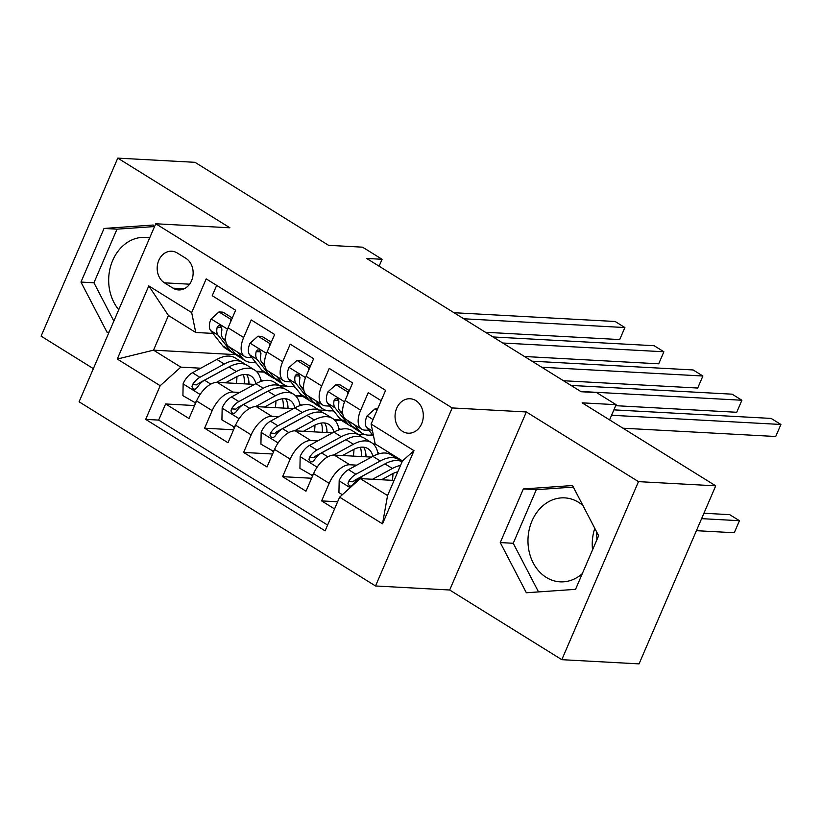 <?xml version="1.0" encoding="UTF-8"?>
<svg xmlns="http://www.w3.org/2000/svg" width="822" height="822" viewBox="0 0 822 822"><rect width="100%" height="100%" fill="white"/><g stroke="black" fill="none" stroke-linecap="round" stroke-linejoin="round"><path stroke-width="1.23" d="M582.952 505.581A42.045 34.421 -86.9 0 0 578.585 502.324A42.045 34.421 -86.9 0 0 564.704 497.875A42.045 34.421 -86.9 0 0 529.286 529.234A42.045 34.421 -86.9 0 0 546.26 577.393A42.045 34.421 -86.9 0 0 560.142 581.842A42.045 34.421 -86.9 0 0 582.305 573.643M592.539 549.867A42.045 34.421 93.1 0 1 594.789 528.33M415.819 400.581A17.252 14.128 -86.9 0 0 410.116 398.752A17.252 14.128 -86.9 0 0 395.588 411.617A17.252 14.128 -86.9 0 0 402.554 431.375A17.252 14.128 -86.9 0 0 408.246 433.204A17.252 14.128 -86.9 0 0 422.775 420.33A17.252 14.128 -86.9 0 0 415.819 400.581M118.748 309.699A42.045 34.421 93.1 0 1 111.751 262.824A42.045 34.421 93.1 0 1 145.402 237.373A42.045 34.421 93.1 0 1 149.666 237.928M561.816 659.676L639.054 663.878L715.726 485.843L638.489 481.641L526.347 411.966L452.203 407.938L375.531 585.973L449.675 590.001L561.816 659.676L638.489 481.641M452.203 407.938L155.759 223.769L79.087 401.804L375.531 585.973M155.759 223.769L229.913 227.797L117.772 158.122L41.1 336.157L93.369 368.636M117.772 158.122L195.009 162.324L328.605 245.326L362.584 247.175L382.096 259.29L366.643 258.447L581.175 391.734L596.618 392.577L616.12 404.691L582.14 402.842L715.726 485.843M381.172 400.674L368.246 392.639L360.683 410.199L345.076 400.509A21.557 11.292 121.9 0 0 346.052 419.497L361.659 429.187A21.557 11.292 -58.1 0 1 360.683 410.199M345.076 400.509L352.638 382.949L329.242 368.4L321.669 385.97L306.072 376.271A21.557 11.292 121.9 0 0 307.048 395.259L322.656 404.958A21.557 11.292 -58.1 0 1 321.669 385.97M306.072 376.271L313.634 358.711L290.228 344.171L282.665 361.731L267.068 352.042A21.557 11.292 121.9 0 0 268.044 371.03L283.652 380.72A21.557 11.292 -58.1 0 1 282.665 361.731M267.068 352.042L274.63 334.482L251.224 319.943L243.661 337.503A21.557 11.292 121.9 0 0 244.648 356.491A21.557 11.292 121.9 0 0 247.73 357.416L251.912 357.652M254.512 384.398L217.214 382.374A21.557 11.292 121.9 0 0 196.561 400.951L188.998 418.511L165.602 403.972L194.588 405.544M239.747 392.443L232.811 392.063A21.557 11.292 121.9 0 0 212.168 410.64L204.606 428.2L233.592 429.783M204.606 428.2L228.002 442.739L235.565 425.18A21.557 11.292 121.9 0 1 256.217 406.602L293.516 408.637M332.52 432.865L295.221 430.841A21.557 11.292 121.9 0 0 274.569 449.408L267.006 466.978L243.61 452.439L272.596 454.011M371.523 457.104L334.225 455.069A21.557 11.292 121.9 0 0 313.583 473.647L306.01 491.207L282.614 476.668L311.6 478.25M361.659 429.187A21.557 11.292 -58.1 0 0 364.752 430.122L368.924 430.348M322.656 404.958A21.557 11.292 -58.1 0 0 325.738 405.883L329.92 406.109M283.652 380.72A21.557 11.292 -58.1 0 0 286.734 381.655L290.916 381.881M164.441 282.83L173.021 288.162A16.707 13.686 -86.9 0 0 178.538 289.93A16.707 13.686 -86.9 0 0 192.615 277.466A16.707 13.686 -86.9 0 0 185.875 258.324L177.285 253.001A16.707 13.686 -86.9 0 0 171.767 251.224A16.707 13.686 -86.9 0 0 157.701 263.687A16.707 13.686 -86.9 0 0 164.441 282.83L189.584 284.196M394.067 480.438L360.252 478.599L387.563 495.563L402.482 460.916L375.171 443.952L371.102 424.039L385.61 390.358L206.188 278.884L191.68 312.565L195.749 332.478L212.908 333.413M371.102 424.039L414.011 450.692L382.507 523.83L339.609 497.176L325.101 530.858L145.679 419.384L160.187 385.703L117.279 359.05L148.782 285.902L191.68 312.565M398.711 458.573L397.016 458.481M356.758 465.139L349.823 464.769L334.225 455.069M373.352 435.948L371.39 434.982M365.204 434.643L358.012 434.252M375.305 444.034L373.219 443.921M317.754 440.911L310.819 440.53L295.221 430.841M334.349 411.709L332.386 410.743M326.2 410.414L318.998 410.024M341.202 420.073L334.215 419.693M278.75 416.672L271.815 416.302L256.217 406.602M302.198 395.834L295.211 395.454M293.382 386.515L295.345 387.481M287.197 386.176L279.994 385.785M165.602 403.972L158.656 420.093L327.598 525.053M349.823 464.769A21.557 11.292 -58.1 0 0 329.18 483.336L321.618 500.906L334.544 508.931M282.614 476.668L290.176 459.108A21.557 11.292 -58.1 0 1 310.819 440.53M243.61 452.439L251.172 434.869A21.557 11.292 -58.1 0 1 271.815 416.302M216.669 285.388L212.22 295.704L235.626 310.243L228.064 327.803A21.557 11.292 121.9 0 0 229.04 346.792L244.648 356.491M195.749 332.478L168.448 315.514L153.529 350.162L180.83 367.126L160.187 385.703M236.027 354.652L153.529 350.162L117.279 359.05M263.194 371.606L256.207 371.225M200.743 368.205L180.83 367.126M254.707 362.235L256.341 363.242M609.575 419.888L616.12 404.691M379.117 266.194L382.096 259.29M158.656 420.093L145.679 419.384M256.752 371.75L263.831 372.13M260.687 379.692L262.66 380.915M321.618 500.906L337.626 501.769M295.756 395.978L302.835 396.368M299.691 403.931L301.664 405.154M334.76 420.217L341.839 420.597M338.695 428.159L340.668 429.382M373.763 444.445L376.178 444.579M377.699 452.388L379.672 453.621M339.609 497.176L360.252 478.599M168.448 315.514L148.782 285.902M414.011 450.692L402.482 460.916M382.507 523.83L387.563 495.563M154.32 227.119L153.231 225.033L104.045 228.454L80.957 282.069L107.055 332.263L109.1 332.119M526.347 411.966L449.675 590.001M598.632 535.728L572.533 485.535L523.347 488.956L500.259 542.571L526.357 592.765L575.544 589.343L598.632 535.728M596.864 539.828A42.045 34.421 -86.9 0 0 596.279 531.207M154.043 226.584L117.022 229.163L93.934 282.778L113.847 321.083M93.934 282.778L80.957 282.069M117.022 229.163L104.045 228.454M573.345 487.086L536.324 489.665L513.236 543.28L538.523 591.922M513.236 543.28L500.259 542.571M536.324 489.665L523.347 488.956M230.612 321.875L230.674 319.213L218.971 311.949L210.925 319.152A14.282 7.48 121.9 0 0 210.627 330.547L222.721 345.815A41.234 21.598 121.9 0 0 225.742 348.528L233.15 353.131A41.234 21.598 121.9 0 0 235.667 354.303M237.63 352.124L242.223 357.93A41.234 21.598 121.9 0 0 245.244 360.642A41.234 21.598 121.9 0 0 255.437 362.101M232.307 317.96L222.988 312.165L218.971 311.949M485.463 332.273L619.696 339.568L624.884 327.546L463.752 318.782M619.696 339.568L624.884 327.546L615.133 321.484L454.001 312.72M225.937 342.116L222.721 338.058A14.282 7.48 -58.1 0 1 221.848 330.29L221.467 327.156L220.132 325.789L218.447 325.738L217.162 327.382A14.282 7.48 121.9 0 0 218.046 335.15L230.129 350.419A41.234 21.598 121.9 0 0 233.15 353.131M245.244 360.642L237.825 356.039A41.234 21.598 -58.1 0 1 234.815 353.326L230.222 347.521M221.95 329.17A7.275 3.812 -58.1 0 1 221.611 327.618L217.162 327.382M230.674 319.213L231.742 319.275M225.495 382.826L235.75 377.236A34.226 17.92 -58.1 0 1 250.874 375.942A34.226 17.92 -58.1 0 1 255.878 383.658M216.505 382.364L236.356 371.544A41.234 21.598 -58.1 0 1 254.573 369.992A41.234 21.598 -58.1 0 1 260.995 381.408M195.677 402.996L182.916 395.67L183.152 383.627A14.282 7.48 -58.1 0 1 192.471 372.715L216.854 359.43A41.234 21.598 -58.1 0 1 235.071 357.868L242.48 362.471A41.234 21.598 121.9 0 0 224.262 364.033L199.88 377.319A14.282 7.48 121.9 0 0 192.502 384.645L191.958 386.741L193.499 389.094L195.297 389.155L197.188 387.552A14.282 7.48 -58.1 0 1 204.555 380.226L228.948 366.941A41.234 21.598 -58.1 0 1 247.155 365.379L254.573 369.992M236.931 376.63A34.226 17.92 -58.1 0 1 236.253 383.412M194.609 402.944L196.386 401.352M248.696 384.08A41.234 21.598 121.9 0 0 248.943 382.22M244.637 364.218A41.234 21.598 121.9 0 0 242.48 362.471M249.025 384.1A34.226 17.92 121.9 0 0 246.621 374.513M192.502 384.645L196.951 384.881A7.275 3.812 -58.1 0 1 199.273 383.011L223.666 369.725A34.226 17.92 -58.1 0 1 225.69 368.718M243.343 374.575A34.226 17.92 -58.1 0 1 244.237 383.843M269.616 346.113L269.678 343.452L257.974 336.177L249.929 343.38A14.282 7.48 121.9 0 0 249.631 354.775L261.725 370.044A41.234 21.598 121.9 0 0 264.746 372.756L272.154 377.37A41.234 21.598 121.9 0 0 274.671 378.531M276.634 376.363L281.227 382.168A41.234 21.598 121.9 0 0 284.248 384.881A41.234 21.598 121.9 0 0 294.44 386.34M271.311 342.188L261.992 336.393L257.974 336.177M524.467 356.501L658.71 363.807L663.888 351.775L502.756 343.01M658.71 363.807L663.888 351.775L654.137 345.713L493.005 336.958M264.941 366.345L261.725 362.286A14.282 7.48 -58.1 0 1 260.851 354.518L260.471 351.384L259.136 350.028L257.45 349.977L256.166 351.611A14.282 7.48 121.9 0 0 257.05 359.378L269.133 374.647A41.234 21.598 121.9 0 0 272.154 377.37M284.248 384.881L276.839 380.278A41.234 21.598 -58.1 0 1 273.818 377.555L269.226 371.76M260.954 353.409A7.275 3.812 -58.1 0 1 260.615 351.857L256.166 351.611M269.678 343.452L270.746 343.504M308.63 370.342L308.682 367.681L296.978 360.416L288.933 367.609A14.282 7.48 121.9 0 0 288.645 379.014L300.729 394.283A41.234 21.598 121.9 0 0 303.75 396.995L311.158 401.598A41.234 21.598 121.9 0 0 313.675 402.77M315.638 400.591L320.231 406.397A41.234 21.598 121.9 0 0 323.252 409.109A41.234 21.598 121.9 0 0 333.444 410.568M310.315 366.417L300.996 360.632L296.978 360.416M563.471 380.74L697.714 388.035L702.892 376.003L541.76 367.249M697.714 388.035L702.892 376.003L693.141 369.951L532.009 361.187M303.945 390.573L300.729 386.525A14.282 7.48 -58.1 0 1 299.855 378.757L299.485 375.613L298.139 374.257L296.454 374.205L295.17 375.849A14.282 7.48 121.9 0 0 296.054 383.617L308.137 398.886A41.234 21.598 121.9 0 0 311.158 401.598M323.252 409.109L315.843 404.506A41.234 21.598 -58.1 0 1 312.822 401.794L308.229 395.988M299.958 377.637A7.275 3.812 -58.1 0 1 299.619 376.086L295.17 375.849M308.682 367.681L309.75 367.742M347.634 394.581L347.685 391.919L335.982 384.645L327.937 391.847A14.282 7.48 121.9 0 0 327.649 403.242L339.733 418.511A41.234 21.598 121.9 0 0 342.753 421.224L350.162 425.827A41.234 21.598 121.9 0 0 352.679 426.998M354.642 424.83L359.235 430.625A41.234 21.598 121.9 0 0 362.255 433.348A41.234 21.598 121.9 0 0 372.448 434.807M349.319 390.656L340 384.86L335.982 384.645M615.688 405.688L736.718 412.274L741.896 400.242L580.764 391.478M736.718 412.274L741.896 400.242L732.145 394.18L571.013 385.426M342.949 414.812L339.733 410.753A14.282 7.48 -58.1 0 1 338.859 402.986L338.489 399.852L337.154 398.495L335.458 398.444L334.174 400.078A14.282 7.48 121.9 0 0 335.057 407.846L347.141 423.114A41.234 21.598 121.9 0 0 350.162 425.827M362.255 433.348L354.847 428.735A41.234 21.598 -58.1 0 1 351.826 426.022L347.233 420.227M338.972 401.876A7.275 3.812 -58.1 0 1 338.623 400.324L334.174 400.078M347.685 391.919L348.754 391.971M377.072 410.178L374.986 408.883L366.941 416.076A14.282 7.48 121.9 0 0 366.653 427.481L373.599 436.256M622.953 428.2L775.721 436.503L780.9 424.471L611.568 415.264M775.721 436.503L780.9 424.471L771.149 418.419L613.89 409.87M377.575 409.017L374.986 408.883M264.499 407.054L274.764 401.465A34.226 17.92 -58.1 0 1 289.878 400.17A34.226 17.92 -58.1 0 1 294.882 407.887M255.508 406.602L275.36 395.783A41.234 21.598 -58.1 0 1 293.577 394.221A41.234 21.598 -58.1 0 1 299.999 405.636M234.681 427.235L221.919 419.908L222.166 407.856A14.282 7.48 -58.1 0 1 231.475 396.954L255.858 383.668A41.234 21.598 -58.1 0 1 274.075 382.107L281.484 386.71A41.234 21.598 121.9 0 0 263.266 388.272L238.883 401.557A14.282 7.48 121.9 0 0 231.506 408.873L230.972 410.979L232.503 413.332L234.301 413.384L236.191 411.781A14.282 7.48 -58.1 0 1 243.569 404.465L267.951 391.18A41.234 21.598 -58.1 0 1 286.159 389.618L293.577 394.221M275.935 400.859A34.226 17.92 -58.1 0 1 275.257 407.64M233.612 427.173L235.39 425.58M287.71 408.318A41.234 21.598 121.9 0 0 287.947 406.458M283.641 388.446A41.234 21.598 121.9 0 0 281.484 386.71M288.029 408.339A34.226 17.92 121.9 0 0 285.624 398.742M231.506 408.873L235.955 409.12A7.275 3.812 -58.1 0 1 238.277 407.239L262.67 393.954A34.226 17.92 -58.1 0 1 264.705 392.947M282.347 398.804A34.226 17.92 -58.1 0 1 283.241 408.072M303.503 431.293L313.768 425.704A34.226 17.92 -58.1 0 1 328.882 424.409A34.226 17.92 -58.1 0 1 333.886 432.125A41.234 21.598 -58.1 0 1 352.083 430.574L359.491 435.177A41.234 21.598 121.9 0 0 341.284 436.739L316.891 450.024A14.282 7.48 121.9 0 0 309.514 457.34L308.98 459.447L310.511 461.8L312.309 461.851L314.199 460.248A14.282 7.48 -58.1 0 1 321.577 452.932L345.959 439.647A41.234 21.598 -58.1 0 1 364.177 438.085L371.585 442.688A41.234 21.598 -58.1 0 1 378.007 454.104M294.512 430.831L314.364 420.011A41.234 21.598 -58.1 0 1 332.581 418.449A41.234 21.598 -58.1 0 1 339.003 429.875M273.685 451.463L260.923 444.137L261.17 432.095A14.282 7.48 -58.1 0 1 270.479 421.183L294.862 407.897A41.234 21.598 -58.1 0 1 313.079 406.335L320.488 410.938A41.234 21.598 121.9 0 0 302.28 412.5L277.887 425.786A14.282 7.48 121.9 0 0 270.51 433.102L269.976 435.208L271.507 437.561L273.305 437.623L275.195 436.009A14.282 7.48 -58.1 0 1 282.573 428.694L306.955 415.408A41.234 21.598 -58.1 0 1 325.173 413.846L332.581 418.449M314.939 425.097A34.226 17.92 -58.1 0 1 314.261 431.869M272.627 451.412L274.404 449.819M326.714 432.547A41.234 21.598 121.9 0 0 326.951 430.687M322.645 412.685A41.234 21.598 121.9 0 0 320.488 410.938M327.033 432.567A34.226 17.92 121.9 0 0 324.628 422.981M270.51 433.102L274.959 433.348A7.275 3.812 -58.1 0 1 277.281 431.478L301.674 418.193A34.226 17.92 -58.1 0 1 303.708 417.186M321.351 423.042A34.226 17.92 -58.1 0 1 322.245 432.31M342.517 455.522L352.772 449.932A34.226 17.92 -58.1 0 1 367.886 448.637A34.226 17.92 -58.1 0 1 372.89 456.354A41.234 21.598 -58.1 0 1 391.087 454.802L398.495 459.406A41.234 21.598 121.9 0 0 380.288 460.967L355.895 474.253A14.282 7.48 121.9 0 0 348.518 481.569L347.983 483.675L349.514 486.028L351.313 486.09L353.203 484.477A14.282 7.48 -58.1 0 1 360.581 477.161L384.963 463.875A41.234 21.598 -58.1 0 1 402.122 461.738M333.516 455.059L353.368 444.25A41.234 21.598 -58.1 0 1 371.585 442.688M312.699 475.702L299.927 468.365L300.174 456.323A14.282 7.48 -58.1 0 1 309.483 445.421L333.866 432.125L341.284 436.739M353.943 449.326A34.226 17.92 -58.1 0 1 353.265 456.107M311.63 475.64L313.408 474.047M365.718 456.785A41.234 21.598 121.9 0 0 365.954 454.926M361.659 436.914A41.234 21.598 121.9 0 0 359.491 435.177M366.037 456.796A34.226 17.92 121.9 0 0 363.632 447.209M309.514 457.34L313.963 457.577A7.275 3.812 -58.1 0 1 316.295 455.707L340.678 442.421A34.226 17.92 -58.1 0 1 342.712 441.414M360.355 447.271A34.226 17.92 -58.1 0 1 361.248 456.539M381.521 479.75L391.775 474.171A34.226 17.92 -58.1 0 1 397.797 471.797M372.572 479.267L392.382 468.478A41.234 21.598 -58.1 0 1 400.53 465.437M342.332 494.721L338.931 492.604L339.178 480.551A14.282 7.48 -58.1 0 1 348.487 469.65L372.869 456.364L380.288 460.967M392.947 473.564A34.226 17.92 -58.1 0 1 392.269 480.336M696.419 530.683L734.272 532.738L739.451 520.706L729.7 514.654L703.92 513.247M400.663 461.152A41.234 21.598 121.9 0 0 398.495 459.406M348.518 481.569L352.967 481.815A7.275 3.812 -58.1 0 1 355.299 479.945L379.682 466.649A34.226 17.92 -58.1 0 1 381.716 465.642M701.598 518.651L739.451 520.706L734.272 532.738M232.811 392.063L217.214 382.374M212.168 410.64L196.561 400.951M329.18 483.336L313.583 473.647M290.176 459.108L274.569 449.408M251.172 434.869L235.565 425.18M243.661 337.503L228.064 327.803M184.21 288.769L173.021 288.162M227.519 329.149L211.12 318.967M230.129 350.419L222.721 345.815M242.223 357.93L234.815 353.326M218.046 335.15L210.627 330.547M225.577 339.835L222.721 338.058M183.152 383.925L200.106 394.457M228.948 366.941L236.356 371.544M216.854 359.43L224.262 364.033M204.555 380.226L210.802 384.11M192.471 372.715L199.88 377.319M266.523 353.378L250.124 343.195M269.133 374.647L261.725 370.044M281.227 382.168L273.818 377.555M257.05 359.378L249.631 354.775M264.581 364.064L261.725 362.286M305.527 377.617L289.139 367.434M308.137 398.886L300.729 394.283M320.231 406.397L312.822 401.794M296.054 383.617L288.645 379.014M303.595 388.303L300.729 386.525M344.531 401.845L328.142 391.662M347.141 423.114L339.733 418.511M359.235 430.625L351.826 426.022M335.057 407.846L327.649 403.242M342.599 412.531L339.733 410.753M373.034 419.559L367.146 415.901M372.561 431.149L366.653 427.481M222.156 408.154L239.11 418.696M267.951 391.18L275.36 395.783M255.858 383.668L263.266 388.272M243.569 404.465L249.806 408.339M231.475 396.954L238.883 401.557M261.16 432.393L278.113 442.924M306.955 415.408L314.364 420.011M294.862 407.897L302.28 412.5M282.573 428.694L288.81 432.578M270.479 421.183L277.887 425.786M300.164 456.621L317.117 467.163M345.959 439.647L353.368 444.25M321.577 452.932L327.814 456.806M309.483 445.421L316.891 450.024M339.167 480.86L350.151 487.682M384.963 463.875L392.382 468.478M360.581 477.161L363.149 478.753M348.487 469.65L355.895 474.253"/></g></svg>

